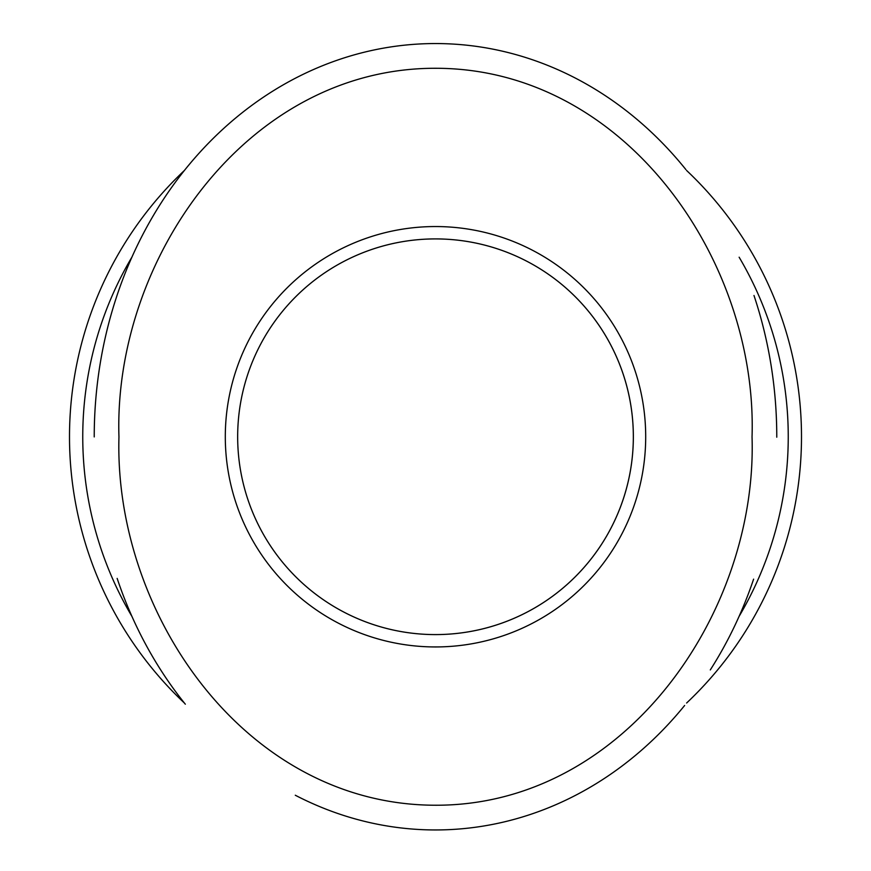 <?xml version="1.0" encoding="UTF-8"?>
<svg xmlns="http://www.w3.org/2000/svg" width="871" height="871" viewBox="0 0 871 871"><rect width="100%" height="100%" fill="white"/><g stroke="black" fill="none" stroke-linecap="round" stroke-linejoin="round"><path stroke-width="1.31" d="M686.62 703.017A366.005 366.005 0 0 0 686.62 170.498M94.231 436.915A393.202 341.269 -90 0 1 435.5 43.55L435.5 43.55A393.202 341.269 -90 0 0 184.38 170.487A366.005 366.005 0 0 0 184.38 703.017M739.022 616.494A352.744 352.744 0 0 0 739.131 257.206M131.924 257.097A352.744 352.744 0 0 0 131.989 616.505M435.5 43.55A393.202 341.269 -90 0 1 685.869 169.551A393.202 341.269 -90 0 0 436.698 43.55M753.981 295.487A393.202 341.269 -90 0 1 776.769 437.188M753.611 579.15A393.202 341.269 -90 0 1 710.29 669.93M684.65 705.456A393.202 341.269 -90 0 1 295.291 795.234A393.202 341.269 -90 0 0 684.65 705.456M185.327 704.193A393.202 341.269 -90 0 1 117.15 578.409M435.5 68.276C246.155 67.992 113.241 260.538 118.957 436.959C113.938 613.565 245.252 804.39 434.455 805.229C623.625 806.481 757.65 613.913 752.043 436.894C757.737 260.483 625.051 68.232 435.5 68.276M237.663 436.752A197.837 197.837 0 0 1 534.424 265.415A197.837 197.837 0 0 1 534.424 608.089A197.837 197.837 0 0 1 237.663 436.752A197.837 197.837 0 0 1 435.5 238.915A197.837 197.837 0 0 1 633.337 436.752A197.837 197.837 0 0 1 435.5 634.589A197.837 197.837 0 0 1 237.663 436.752A197.837 197.837 0 0 1 435.5 238.915A197.837 197.837 0 0 1 633.337 436.752A197.837 197.837 0 0 1 435.5 634.589A197.837 197.837 0 0 1 237.663 436.752M435.5 226.547A210.205 210.205 0 0 1 617.539 541.849A210.205 210.205 0 0 1 253.461 541.849A210.205 210.205 0 0 1 435.5 226.547"/></g></svg>
